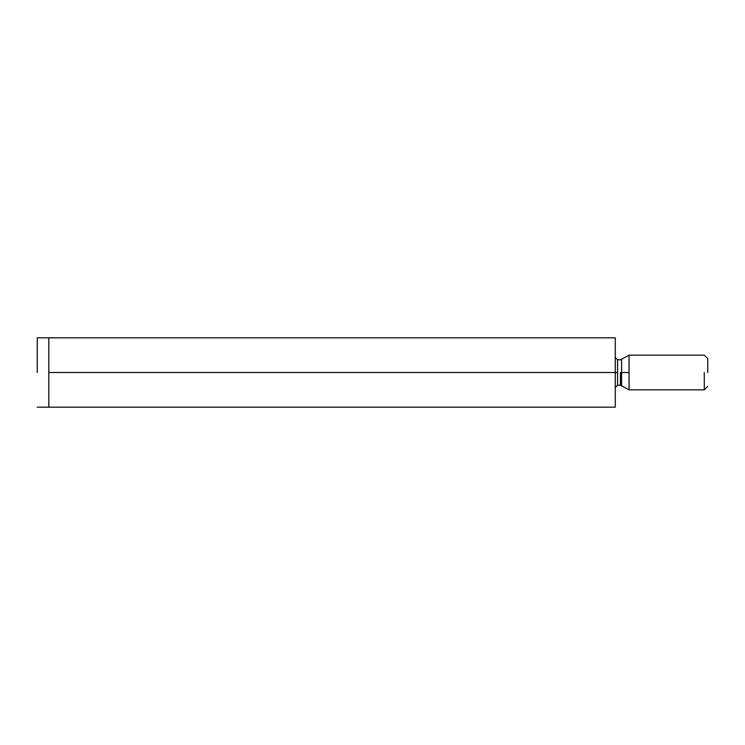 <?xml version="1.0" encoding="UTF-8"?>
<svg xmlns="http://www.w3.org/2000/svg" width="745" height="745" viewBox="0 0 745 745"><rect width="100%" height="100%" fill="white"/><g stroke="black" fill="none" stroke-linecap="round" stroke-linejoin="round"><path stroke-width="1.12" d="M48.807 337.82L615.268 337.82L48.807 337.82L48.807 372.5L615.268 372.5L615.268 337.82L615.268 372.5L48.807 372.5L48.807 407.18L615.268 407.18L615.268 372.5L615.268 407.18L48.807 407.18L48.807 337.82L37.25 337.82M707.75 372.5L707.75 358.624L707.75 372.5M704.286 372.5L704.286 389.84L704.286 372.5M629.059 372.5L629.059 355.16L629.059 389.84L629.059 355.16L629.059 389.84L629.059 372.5L621.581 372.5L621.581 385.528L621.581 359.472L621.581 372.5L629.059 372.5M620.427 372.5L620.427 385.221L620.427 372.5M617.577 372.5L617.577 359.779L617.577 385.221L617.577 359.779L617.577 385.221L617.577 372.5L615.268 372.5L617.577 372.5M621.581 372.5L621.581 385.528L621.581 372.5M37.25 372.5L37.25 337.82L37.25 372.5M707.75 386.376L704.286 389.84L629.059 389.84L620.427 385.221L617.577 385.221L615.268 387.53M707.75 358.624L704.286 355.16L629.059 355.16L620.427 359.779L617.577 359.779L615.268 357.47M37.25 407.18L48.807 407.18"/></g></svg>
